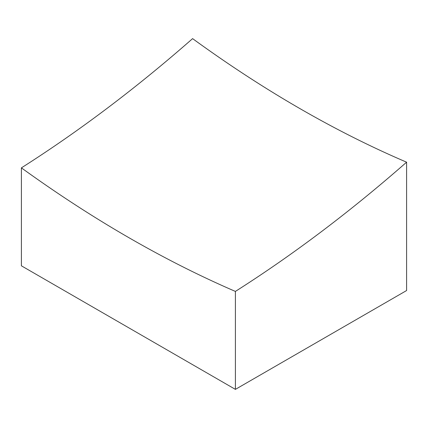 <?xml version="1.0" encoding="UTF-8"?>
<svg xmlns="http://www.w3.org/2000/svg" width="428" height="428" viewBox="0 0 428 428"><rect width="100%" height="100%" fill="white"/><g stroke="black" fill="none" stroke-linecap="round" stroke-linejoin="round"><path stroke-width="0.64" d="M406.6 162.18A1201.07 693.44 -60 0 1 235.4 291.415A1209.052 698.052 60 0 1 128.4 237.401A1209.052 698.052 60 0 1 21.4 167.867L21.4 265.82L235.4 389.373L406.6 290.532L406.6 162.18A1172.126 676.732 -120 0 1 299.6 108.412A1172.126 676.732 -120 0 1 192.6 38.627A1201.07 693.44 120 0 1 21.4 167.867M235.4 291.415L235.4 389.373"/></g></svg>
